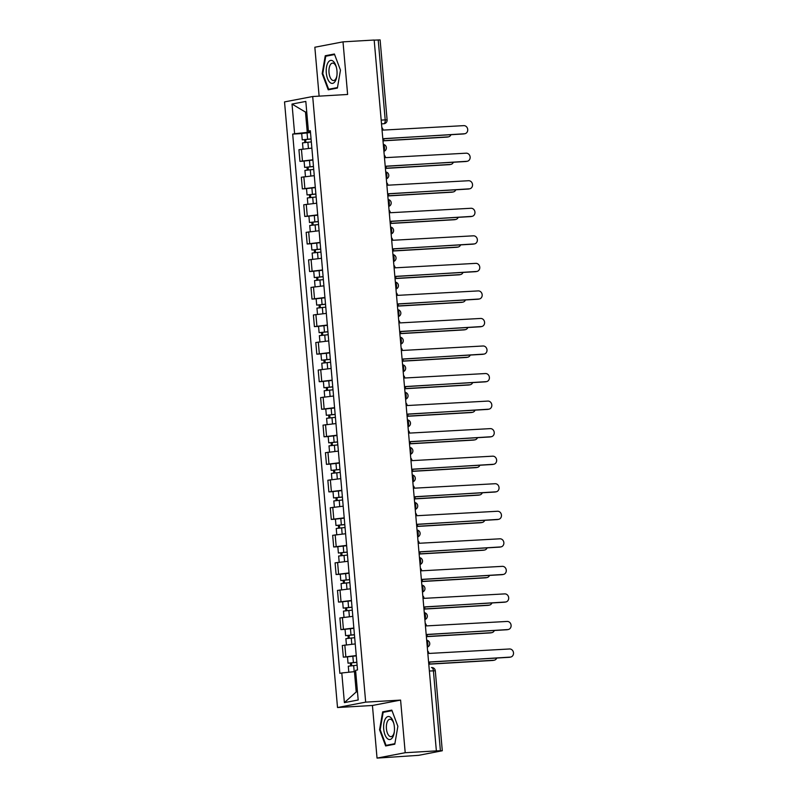 <?xml version="1.0" encoding="UTF-8"?>
<svg xmlns="http://www.w3.org/2000/svg" width="798" height="798" viewBox="0 0 798 798"><rect width="100%" height="100%" fill="white"/><g stroke="black" fill="none" stroke-linecap="round" stroke-linejoin="round"><path stroke-width="1.2" d="M377.035 758.1L405.204 752.714L436.366 750.888L374.172 40.03L343.01 41.855L347.619 94.473L312.696 96.518L284.527 101.905L337.514 707.527L372.437 705.482L377.035 758.1L418.651 755.337L442.291 750.758L440.396 750.758L433.404 670.769A3.551 1.666 -93.4 0 0 431.548 667.547A3.551 1.666 -93.4 0 0 431.449 667.557L431.548 667.547A3.551 3.551 0 0 1 435.299 670.779L429.384 671.008M343.01 41.855L314.841 47.242L319.12 96.139M405.204 752.714L400.596 700.095L365.674 702.14L312.696 96.518M436.366 750.888L440.396 750.758M374.182 40.139L380.107 39.9L387.1 119.89L385.205 119.89L378.212 39.9M311.858 148.109L298.931 149.705L299.948 161.356L312.886 159.77M304.098 161.116L299.948 161.356M314.272 175.66L301.345 177.246L302.362 188.897L315.29 187.311M306.512 188.657L302.362 188.897M316.686 203.201L303.749 204.787L304.766 216.448L317.704 214.852M308.916 216.198L304.766 216.448M319.09 230.742L306.163 232.338L307.18 243.989L320.108 242.402M311.33 243.749L307.18 243.989M321.504 258.293L308.567 259.879L309.584 271.529L322.522 269.943M313.734 271.29L309.584 271.529M323.908 285.834L310.981 287.42L311.998 299.08L324.926 297.484M316.148 298.831L311.998 299.08M326.322 313.375L313.385 314.971L314.412 326.621L327.34 325.035M318.562 326.382L314.412 326.621M328.726 340.926L315.799 342.512L316.816 354.162L329.754 352.576M320.966 353.923L316.816 354.162M331.14 368.467L318.212 370.053L319.23 381.713L332.158 380.117M323.38 381.464L319.23 381.713M333.554 396.007L320.616 397.604L321.634 409.254L334.571 407.668M325.784 409.015L321.634 409.254M335.958 423.558L323.03 425.144L324.048 436.795L336.975 435.209M328.197 436.556L324.048 436.795M338.372 451.099L325.434 452.695L326.462 464.346L339.389 462.75M330.601 464.097L326.462 464.346M340.776 478.64L327.848 480.236L328.866 491.887L341.803 490.301M333.015 491.648L328.866 491.887M343.19 506.191L330.262 507.777L331.28 519.428L344.207 517.842M335.429 519.189L331.28 519.428M345.604 533.732L332.666 535.328L333.684 546.979L346.621 545.383M337.833 546.73L333.684 546.979M348.008 561.283L335.08 562.869L336.098 574.52L349.025 572.934M340.247 574.281L336.098 574.52M350.422 588.824L337.484 590.41L338.512 602.071L351.439 600.475M342.651 601.822L338.512 602.071M352.826 616.365L339.898 617.961L340.916 629.612L353.853 628.016M345.065 629.363L340.916 629.612M355.24 643.916L342.302 645.502L343.33 657.153L356.257 655.567M347.479 656.914L343.33 657.153M306.741 112.029L305.494 112.099L307.27 132.408L310.472 132.219M307.27 132.408L294.612 133.725L292.018 104.059L305.814 101.426L308.407 131.091L310.392 131.261M355.699 671.567L354.442 671.647L356.217 691.946L344.387 702.629L358.182 699.986L355.589 670.32L357.514 669.951L310.342 130.722L308.407 131.091M344.387 702.629L341.793 672.963L354.442 671.647M294.612 133.725L292.686 134.094L339.858 673.332L341.793 672.963M337.514 707.527L365.674 702.14M337.384 88.079L340.477 70.164L334.402 54.005L325.255 55.75L322.173 73.665L328.237 89.825L337.384 88.079M372.437 705.482L400.596 700.095M394.791 744.205L397.873 726.29L391.808 710.12L382.661 711.876L379.579 729.791L385.643 745.95L394.791 744.205M356.217 691.946L357.454 691.706M306.731 111.87L305.494 112.099L292.018 104.059M301.684 133.565L292.686 134.094M337.474 87.571L328.646 89.256L322.771 73.596L322.173 73.665M329.634 55.501L325.255 55.75M380.187 729.751L379.579 729.791M387.03 711.616L382.661 711.876M383.05 141.426A3.551 3.132 79.2 0 0 383.838 138.752L464.466 133.765A4.08 3.601 79.2 0 0 463.758 125.635L383.08 130.104A3.551 3.132 79.2 0 0 381.833 127.55M464.875 133.715L463.808 133.914A4.08 3.601 -100.8 0 1 463.399 133.964L383.828 138.633M311.07 139.022L302.243 139.859L301.684 133.505L310.502 132.538M311.05 138.892L302.243 139.859M305.903 142.323L305.654 139.46M383.509 140.687L448.047 136.907A4.08 3.601 79.2 0 0 450.98 134.692M311.32 141.894L302.502 142.862L303.041 148.967M448.456 136.847L447.389 137.056A4.08 3.601 -100.8 0 1 446.98 137.106L383.439 140.827M304.836 142.443L304.607 139.859M385.454 168.967A3.551 3.132 79.2 0 0 386.252 166.303L466.88 161.306A4.08 3.601 79.2 0 0 466.172 153.186L385.494 157.645A3.551 3.132 79.2 0 0 384.247 155.101M467.289 161.256L466.222 161.455A4.08 3.601 -100.8 0 1 465.813 161.515L386.242 166.174M387.868 196.517A3.551 3.132 79.2 0 0 388.656 193.844L469.284 188.847A4.08 3.601 79.2 0 0 468.576 180.727L387.898 185.196A3.551 3.132 79.2 0 0 386.651 182.642M469.703 188.797L468.635 189.006A4.08 3.601 -100.8 0 1 468.217 189.056L388.646 193.724M328.098 62.473A11.541 5.396 -93.4 0 0 327.519 78.523A11.541 5.396 -93.4 0 0 335.17 81.326A11.541 5.396 -93.4 0 0 336.846 76.199A11.541 5.396 -93.4 0 0 336.307 67.012A11.541 5.396 -93.4 0 0 328.098 62.473M336.457 67.611A8.738 4.09 -93.4 0 0 332.557 63.092A8.738 4.09 -93.4 0 0 330.382 64.678A8.738 4.09 -93.4 0 0 329.305 74.553A8.738 4.09 -93.4 0 0 333.574 80.538A8.738 4.09 -93.4 0 0 335.739 78.952A8.738 4.09 -93.4 0 0 336.926 75.591M322.771 73.596L325.754 56.239L334.611 54.543M332.397 89.037L328.646 89.256M385.504 718.589A11.541 5.396 -93.4 0 0 384.915 734.639A11.541 5.396 -93.4 0 0 392.576 737.452A11.541 5.396 -93.4 0 0 394.252 732.325A11.541 5.396 -93.4 0 0 393.713 723.138A11.541 5.396 -93.4 0 0 385.504 718.589M393.863 723.736A8.738 4.09 -93.4 0 0 389.953 719.217A8.738 4.09 -93.4 0 0 387.788 720.794A8.738 4.09 -93.4 0 0 386.711 730.679A8.738 4.09 -93.4 0 0 390.98 736.654A8.738 4.09 -93.4 0 0 393.145 735.078A8.738 4.09 -93.4 0 0 394.332 731.716M394.88 743.686L386.052 745.382L380.177 729.711L383.16 712.355L392.018 710.669M389.793 745.152L386.052 745.382M313.474 166.563L304.646 167.4L304.088 161.046L312.906 160.079M313.464 166.433L304.646 167.4M308.317 169.874L308.068 167.001M385.923 168.228L450.451 164.448A4.08 3.601 79.2 0 0 453.394 162.233M313.724 169.435L304.916 170.403L305.444 176.508M450.87 164.398L449.803 164.597A4.08 3.601 -100.8 0 1 449.384 164.647L385.853 168.378M307.24 169.984L307.021 167.41M315.888 194.114L307.06 194.941L306.502 188.587L315.32 187.63M315.878 193.984L307.06 194.941M310.731 197.415L310.472 194.542M388.337 195.779L452.865 191.989A4.08 3.601 79.2 0 0 455.808 189.784M316.138 196.986L307.32 197.944L307.858 204.059M453.274 191.939L452.207 192.148A4.08 3.601 -100.8 0 1 451.798 192.198L388.257 195.919M309.654 197.535L309.425 194.951M390.272 224.058A3.551 3.132 79.2 0 0 391.07 221.385L471.698 216.398A4.08 3.601 79.2 0 0 470.99 208.268L390.312 212.737A3.551 3.132 79.2 0 0 389.065 210.183M472.107 216.348L471.039 216.547A4.08 3.601 -100.8 0 1 470.63 216.597L391.06 221.265M392.686 251.599A3.551 3.132 79.2 0 0 393.484 248.936L474.112 243.939A4.08 3.601 79.2 0 0 473.394 235.819L392.726 240.278A3.551 3.132 79.2 0 0 391.469 237.734M474.521 243.889L473.453 244.088A4.08 3.601 -100.8 0 1 473.044 244.148L393.464 248.806M395.1 279.15A3.551 3.132 79.2 0 0 395.888 276.477L476.516 271.48A4.08 3.601 79.2 0 0 475.808 263.36L395.13 267.829A3.551 3.132 79.2 0 0 393.883 265.275M476.925 271.43L475.857 271.639A4.08 3.601 -100.8 0 1 475.448 271.689L395.878 276.357M318.292 221.654L309.464 222.492L308.916 216.138L317.724 215.171M318.282 221.525L309.464 222.492M313.135 224.956L312.886 222.093M390.741 223.32L455.269 219.54A4.08 3.601 79.2 0 0 458.212 217.325M318.552 224.527L309.734 225.495L310.262 231.6M455.688 219.49L454.621 219.689A4.08 3.601 -100.8 0 1 454.202 219.739L390.671 223.47M312.058 225.076L311.838 222.492M320.706 249.195L311.878 250.033L311.32 243.679L320.138 242.712M320.696 249.076L311.878 250.033M315.549 252.507L315.3 249.634M393.155 250.861L457.683 247.081A4.08 3.601 79.2 0 0 460.626 244.876M320.956 252.068L312.138 253.036L312.676 259.141M458.092 247.031L457.025 247.23A4.08 3.601 -100.8 0 1 456.616 247.28L393.085 251.011M314.472 252.617L314.242 250.043M323.12 276.746L314.292 277.584L313.734 271.22L322.552 270.263M323.1 276.617L314.292 277.584M317.953 280.048L317.704 277.175M395.559 278.412L460.097 274.622A4.08 3.601 79.2 0 0 463.03 272.417M323.37 279.619L314.552 280.577L315.08 286.691M460.506 274.572L459.439 274.781A4.08 3.601 -100.8 0 1 459.03 274.831L395.489 278.552M316.886 280.168L316.656 277.584M397.504 306.691A3.551 3.132 79.2 0 0 398.302 304.018L478.93 299.031A4.08 3.601 79.2 0 0 478.211 290.911L397.544 295.37A3.551 3.132 79.2 0 0 396.287 292.816M479.339 298.981L478.271 299.18A4.08 3.601 -100.8 0 1 477.862 299.23L398.292 303.898M325.524 304.287L316.696 305.125L316.138 298.771L324.956 297.804M325.514 304.158L316.696 305.125M320.367 307.589L320.118 304.726M397.973 305.953L462.501 302.173A4.08 3.601 79.2 0 0 465.443 299.958M325.774 307.16L316.956 308.128L317.494 314.232M462.92 302.123L461.843 302.322A4.08 3.601 -100.8 0 1 461.434 302.372L397.903 306.103M319.29 307.709L319.07 305.125M399.918 334.232A3.551 3.132 79.2 0 0 400.706 331.569L481.334 326.572A4.08 3.601 79.2 0 0 480.625 318.452L399.948 322.911A3.551 3.132 79.2 0 0 398.701 320.367M481.753 326.522L480.685 326.721A4.08 3.601 -100.8 0 1 480.266 326.781L400.696 331.439M327.938 331.828L319.11 332.666L318.552 326.312L327.37 325.345M327.928 331.709L319.11 332.666M322.781 335.14L322.522 332.267M400.377 333.494L464.915 329.714A4.08 3.601 79.2 0 0 467.857 327.509M328.187 334.701L319.37 335.669L319.908 341.783M465.324 329.664L464.256 329.863A4.08 3.601 -100.8 0 1 463.847 329.913L400.307 333.644M321.704 335.25L321.474 332.676M402.322 361.783A3.551 3.132 79.2 0 0 403.12 359.11L483.748 354.113A4.08 3.601 79.2 0 0 483.039 345.993L402.362 350.462A3.551 3.132 79.2 0 0 401.115 347.908M484.157 354.063L483.089 354.272A4.08 3.601 -100.8 0 1 482.68 354.322L403.11 358.99M330.342 359.379L321.514 360.217L320.966 353.853L329.774 352.896M330.332 359.25L321.514 360.217M325.185 362.681L324.936 359.808M402.791 361.045L467.319 357.255A4.08 3.601 79.2 0 0 470.261 355.05M330.601 362.252L321.784 363.21L322.312 369.324M467.738 357.205L466.67 357.414A4.08 3.601 -100.8 0 1 466.251 357.464L402.721 361.185M324.108 362.801L323.888 360.217M404.736 389.324A3.551 3.132 79.2 0 0 405.524 386.651L486.152 381.663A4.08 3.601 79.2 0 0 485.443 373.544L404.776 378.003A3.551 3.132 79.2 0 0 403.519 375.449M486.571 381.614L485.503 381.813A4.08 3.601 -100.8 0 1 485.084 381.863L405.514 386.531M332.756 386.92L323.928 387.758L323.37 381.404L332.187 380.437M332.746 386.791L323.928 387.758M327.599 390.222L327.35 387.359M405.204 388.586L469.733 384.806A4.08 3.601 79.2 0 0 472.675 382.591M333.005 389.793L324.188 390.761L324.726 396.865M470.142 384.756L469.074 384.955A4.08 3.601 -100.8 0 1 468.665 385.005L405.125 388.736M326.522 390.342L326.292 387.768M407.14 416.865A3.551 3.132 79.2 0 0 407.938 414.202L488.566 409.204A4.08 3.601 79.2 0 0 487.857 401.085L407.18 405.544A3.551 3.132 79.2 0 0 405.933 403M488.975 409.155L487.907 409.364A4.08 3.601 -100.8 0 1 487.498 409.414L407.928 414.072M409.554 444.416A3.551 3.132 79.2 0 0 410.352 441.743L490.979 436.755A4.08 3.601 79.2 0 0 490.261 428.626L409.593 433.095A3.551 3.132 79.2 0 0 408.337 430.541M491.388 436.696L490.321 436.905A4.08 3.601 -100.8 0 1 489.912 436.955L410.342 441.623M411.968 471.957A3.551 3.132 79.2 0 0 412.756 469.284L493.383 464.296A4.08 3.601 79.2 0 0 492.675 456.177L411.997 460.636A3.551 3.132 79.2 0 0 410.751 458.092M493.792 464.246L492.725 464.446A4.08 3.601 -100.8 0 1 492.316 464.496L412.746 469.164M414.371 499.498A3.551 3.132 79.2 0 0 415.169 496.835L495.797 491.837A4.08 3.601 79.2 0 0 495.089 483.718L414.411 488.176A3.551 3.132 79.2 0 0 413.165 485.633M496.206 491.787L495.139 491.997A4.08 3.601 -100.8 0 1 494.73 492.047L415.16 496.705M416.785 527.049A3.551 3.132 79.2 0 0 417.573 524.376L498.201 519.388A4.08 3.601 79.2 0 0 497.493 511.259L416.815 515.727A3.551 3.132 79.2 0 0 415.568 513.174M498.62 519.328L497.553 519.538A4.08 3.601 -100.8 0 1 497.134 519.588L417.563 524.256M419.189 554.59A3.551 3.132 79.2 0 0 419.987 551.917L500.615 546.929A4.08 3.601 79.2 0 0 499.907 538.81L419.229 543.268A3.551 3.132 79.2 0 0 417.982 540.725M501.024 546.879L499.957 547.079A4.08 3.601 -100.8 0 1 499.548 547.129L419.977 551.797M335.16 414.461L326.332 415.299L325.784 408.945L334.601 407.978M335.15 414.342L326.332 415.299M330.003 417.773L329.754 414.9M407.608 416.127L472.147 412.347A4.08 3.601 79.2 0 0 475.079 410.142M335.419 417.344L326.601 418.302L327.13 424.416M472.556 412.297L471.488 412.496A4.08 3.601 -100.8 0 1 471.079 412.556L407.539 416.277M328.926 417.883L328.706 415.309M337.574 442.012L328.746 442.85L328.187 436.486L337.005 435.528M337.564 441.883L328.746 442.85M332.417 445.314L332.168 442.441M410.022 443.678L474.551 439.888A4.08 3.601 79.2 0 0 477.493 437.683M337.823 444.885L329.005 445.853L329.544 451.957M474.96 439.838L473.892 440.047A4.08 3.601 -100.8 0 1 473.483 440.097L409.953 443.818M331.34 445.434L331.11 442.85M339.988 469.553L331.16 470.391L330.601 464.037L339.419 463.069M339.978 469.424L331.16 470.391M334.821 472.855L334.571 469.992M412.426 471.219L476.965 467.438A4.08 3.601 79.2 0 0 479.897 465.224M340.237 472.426L331.419 473.394L331.958 479.498M477.374 467.389L476.306 467.588A4.08 3.601 -100.8 0 1 475.897 467.638L412.357 471.369M333.754 472.975L333.524 470.401M342.392 497.094L333.564 497.932L333.005 491.578L341.823 490.61M342.382 496.974L333.564 497.932M337.235 500.406L336.985 497.533M414.84 498.76L479.369 494.979A4.08 3.601 79.2 0 0 482.311 492.775M342.641 499.977L333.833 500.935L334.362 507.049M479.788 494.93L478.72 495.129A4.08 3.601 -100.8 0 1 478.301 495.189L414.77 498.91M336.158 500.516L335.938 497.942M344.806 524.645L335.978 525.483L335.419 519.119L344.237 518.161M344.796 524.515L335.978 525.483M339.649 527.947L339.389 525.074M417.254 526.311L481.783 522.52A4.08 3.601 79.2 0 0 484.725 520.316M345.055 527.518L336.237 528.485L336.776 534.59M482.192 522.471L481.124 522.68A4.08 3.601 -100.8 0 1 480.715 522.73L417.174 526.451M338.571 528.067L338.342 525.483M347.21 552.186L338.382 553.024L337.833 546.67L346.651 545.702M347.2 552.056L338.382 553.024M342.053 555.488L341.803 552.625M419.658 553.852L484.196 550.071A4.08 3.601 79.2 0 0 487.129 547.857M347.469 555.059L338.651 556.026L339.18 562.131M484.605 550.022L483.538 550.221A4.08 3.601 -100.8 0 1 483.129 550.271L419.588 554.002M340.975 555.608L340.756 553.034M421.603 582.131A3.551 3.132 79.2 0 0 422.401 579.468L503.029 574.47A4.08 3.601 79.2 0 0 502.311 566.351L421.643 570.809A3.551 3.132 79.2 0 0 420.386 568.266M503.438 574.42L502.371 574.63A4.08 3.601 -100.8 0 1 501.962 574.68L422.381 579.338M349.624 579.727L340.796 580.565L340.237 574.211L349.055 573.243M349.614 579.607L340.796 580.565M344.467 583.039L344.217 580.166M422.072 581.393L486.6 577.612A4.08 3.601 79.2 0 0 489.543 575.408M349.873 582.61L341.055 583.567L341.594 589.682M487.009 577.562L485.942 577.762A4.08 3.601 -100.8 0 1 485.533 577.822L422.002 581.543M343.389 583.148L343.16 580.575M424.017 609.682A3.551 3.132 79.2 0 0 424.805 607.009L505.433 602.021A4.08 3.601 79.2 0 0 504.725 593.892L424.047 598.36A3.551 3.132 79.2 0 0 422.8 595.807M505.842 601.961L504.775 602.171A4.08 3.601 -100.8 0 1 504.366 602.221L424.795 606.889M352.038 607.278L343.21 608.116L342.651 601.752L351.469 600.794M352.018 607.148L343.21 608.116M346.871 610.58L346.621 607.707M424.476 608.944L489.014 605.153A4.08 3.601 79.2 0 0 491.947 602.949M352.287 610.151L343.469 611.118L343.998 617.223M489.423 605.103L488.356 605.313A4.08 3.601 -100.8 0 1 487.947 605.363L424.406 609.083M345.803 610.699L345.574 608.116M426.421 637.223A3.551 3.132 79.2 0 0 427.219 634.56L507.847 629.562A4.08 3.601 79.2 0 0 507.139 621.442L426.461 625.901A3.551 3.132 79.2 0 0 425.214 623.358M508.256 629.512L507.189 629.712A4.08 3.601 -100.8 0 1 506.78 629.762L427.209 634.43M354.442 634.819L345.614 635.657L345.055 629.303L353.873 628.335M354.432 634.689L345.614 635.657M349.285 638.131L349.035 635.258M426.89 636.485L491.418 632.704A4.08 3.601 79.2 0 0 494.361 630.49M354.691 637.692L345.883 638.659L346.412 644.764M491.837 632.654L490.77 632.854A4.08 3.601 -100.8 0 1 490.351 632.904L426.82 636.634M348.207 638.24L347.988 635.667M428.835 664.764A3.551 3.132 79.2 0 0 429.623 662.101L510.251 657.103A4.08 3.601 79.2 0 0 509.543 648.983L428.865 653.452A3.551 3.132 79.2 0 0 427.618 650.899M510.67 657.053L509.603 657.263A4.08 3.601 -100.8 0 1 509.184 657.313L429.613 661.971M356.856 662.37L348.028 663.198L347.469 656.844L356.287 655.876M356.846 662.24L348.028 663.198M351.699 665.672L351.439 662.799M429.304 664.026L493.832 660.245A4.08 3.601 79.2 0 0 496.775 658.041M357.105 665.243L348.287 666.2L348.816 672.225M494.241 660.195L493.174 660.405A4.08 3.601 -100.8 0 1 492.765 660.455L429.224 664.175M350.621 665.791L350.392 663.208M427.249 646.709A3.551 1.666 -93.4 0 0 427.858 643.417A3.551 1.666 -93.4 0 0 426.701 640.455M424.845 619.168A3.551 1.666 -93.4 0 0 425.454 615.866A3.551 1.666 -93.4 0 0 424.297 612.904M422.431 591.627A3.551 1.666 -93.4 0 0 423.04 588.326A3.551 1.666 -93.4 0 0 421.883 585.363M420.027 564.076A3.551 1.666 -93.4 0 0 420.636 560.775A3.551 1.666 -93.4 0 0 419.479 557.822M417.613 536.535A3.551 1.666 -93.4 0 0 418.222 533.234A3.551 1.666 -93.4 0 0 417.065 530.271M415.199 508.984A3.551 1.666 -93.4 0 0 415.808 505.693A3.551 1.666 -93.4 0 0 414.661 502.73M412.795 481.443A3.551 1.666 -93.4 0 0 413.404 478.142A3.551 1.666 -93.4 0 0 412.247 475.189M410.381 453.902A3.551 1.666 -93.4 0 0 410.99 450.601A3.551 1.666 -93.4 0 0 409.833 447.638M407.978 426.351A3.551 1.666 -93.4 0 0 408.586 423.06A3.551 1.666 -93.4 0 0 407.429 420.097M405.564 398.81A3.551 1.666 -93.4 0 0 406.172 395.509A3.551 1.666 -93.4 0 0 405.015 392.556M403.16 371.269A3.551 1.666 -93.4 0 0 403.758 367.968A3.551 1.666 -93.4 0 0 402.611 365.005M400.746 343.719A3.551 1.666 -93.4 0 0 401.354 340.427A3.551 1.666 -93.4 0 0 400.197 337.464M398.332 316.178A3.551 1.666 -93.4 0 0 398.94 312.876A3.551 1.666 -93.4 0 0 397.783 309.913M395.928 288.637A3.551 1.666 -93.4 0 0 396.536 285.335A3.551 1.666 -93.4 0 0 395.379 282.372M393.514 261.086A3.551 1.666 -93.4 0 0 394.122 257.794A3.551 1.666 -93.4 0 0 392.965 254.831M391.11 233.545A3.551 1.666 -93.4 0 0 391.718 230.243A3.551 1.666 -93.4 0 0 390.561 227.28M388.696 206.004A3.551 1.666 -93.4 0 0 389.304 202.702A3.551 1.666 -93.4 0 0 388.147 199.739M386.282 178.453A3.551 1.666 -93.4 0 0 386.89 175.161A3.551 1.666 -93.4 0 0 385.743 172.198M383.878 150.912A3.551 1.666 -93.4 0 0 384.486 147.61A3.551 1.666 -93.4 0 0 383.329 144.647M381.514 123.87L383.878 123.73A3.551 3.132 -100.8 0 0 384.227 123.69L383.878 123.73A3.551 1.666 -93.4 0 0 385.205 119.89L381.185 120.119M343.419 629.133L342.402 617.482M341.015 601.582L339.988 589.931M338.601 574.041L337.584 562.39M336.187 546.5L335.17 534.85M333.783 518.949L332.766 507.299M331.37 491.408L330.352 479.758M328.966 463.867L327.938 452.207M326.552 436.316L325.534 424.666M324.138 408.776L323.12 397.125M321.734 381.235L320.716 369.574M319.32 353.684L318.302 342.033M316.916 326.143L315.898 314.492M314.502 298.602L313.484 286.941M312.098 271.051L311.07 259.4M309.684 243.51L308.666 231.859M307.27 215.969L306.252 204.308M304.866 188.418L303.848 176.767M302.452 160.877L301.435 149.226M345.833 656.674L344.816 645.023M464.466 133.765L463.399 133.964M307.609 139.151L307.05 132.797M308.417 148.378L307.868 142.154M446.98 137.106L448.047 136.907M466.88 161.306L465.813 161.515M469.284 188.847L468.217 189.056M310.023 166.692L309.464 160.338M310.831 175.919L310.282 169.695M449.384 164.647L450.451 164.448M312.427 194.243L311.868 187.889M313.235 203.47L312.696 197.246M451.798 192.198L452.865 191.989M471.698 216.398L470.63 216.597M474.112 243.939L473.044 244.148M476.516 271.48L475.448 271.689M314.841 221.784L314.282 215.43M315.649 231.011L315.1 224.787M454.202 219.739L455.269 219.54M317.245 249.325L316.696 242.971M318.053 258.552L317.514 252.328M456.616 247.28L457.683 247.081M319.659 276.876L319.1 270.522M320.467 286.103L319.918 279.879M459.03 274.831L460.097 274.622M478.93 299.031L477.862 299.23M322.073 304.417L321.514 298.063M322.871 313.644L322.332 307.42M461.434 302.372L462.501 302.173M481.334 326.572L480.266 326.781M324.477 331.968L323.918 325.604M325.285 341.185L324.736 334.961M463.847 329.913L464.915 329.714M483.748 354.113L482.68 354.322M326.891 359.509L326.332 353.155M327.699 368.736L327.15 362.511M466.251 357.464L467.319 357.255M486.152 381.663L485.084 381.863M329.295 387.05L328.746 380.696M330.103 396.277L329.564 390.052M468.665 385.005L469.733 384.806M488.566 409.204L487.498 409.414M490.979 436.755L489.912 436.955M493.383 464.296L492.316 464.496M495.797 491.837L494.73 492.047M498.201 519.388L497.134 519.588M500.615 546.929L499.548 547.129M331.709 414.601L331.15 408.237M332.517 423.818L331.968 417.593M471.079 412.556L472.147 412.347M334.123 442.142L333.564 435.788M334.921 451.369L334.382 445.144M473.483 440.097L474.551 439.888M336.527 469.683L335.968 463.329M337.335 478.91L336.786 472.685M475.897 467.638L476.965 467.438M338.941 497.234L338.382 490.87M339.749 506.451L339.2 500.236M478.301 495.189L479.369 494.979M341.344 524.775L340.796 518.421M342.152 534.002L341.614 527.777M480.715 522.73L481.783 522.52M343.758 552.316L343.2 545.962M344.566 561.543L344.018 555.318M483.129 550.271L484.196 550.071M503.029 574.47L501.962 574.68M346.162 579.867L345.614 573.503M346.97 589.084L346.432 582.869M485.533 577.822L486.6 577.612M505.433 602.021L504.366 602.221M348.576 607.408L348.018 601.054M349.384 616.635L348.836 610.41M487.947 605.363L489.014 605.153M507.847 629.562L506.78 629.762M350.99 634.949L350.432 628.595M351.798 644.176L351.25 637.951M490.351 632.904L491.418 632.704M510.251 657.103L509.184 657.313M353.394 662.5L352.836 656.136M354.202 671.667L353.664 665.502M492.765 660.455L493.832 660.245M383.908 151.311A3.551 3.551 0 0 0 383.309 144.408M386.322 178.852A3.551 3.551 0 0 0 385.713 171.949M388.736 206.403A3.551 3.551 0 0 0 388.127 199.5M391.14 233.944A3.551 3.551 0 0 0 390.541 227.041M393.554 261.495A3.551 3.551 0 0 0 392.945 254.582M395.958 289.036A3.551 3.551 0 0 0 395.359 282.133M398.372 316.577A3.551 3.551 0 0 0 397.763 309.674M400.776 344.128A3.551 3.551 0 0 0 400.177 337.215M403.19 371.669A3.551 3.551 0 0 0 402.581 364.766M405.603 399.209A3.551 3.551 0 0 0 404.995 392.307M408.007 426.76A3.551 3.551 0 0 0 407.409 419.848M410.421 454.301A3.551 3.551 0 0 0 409.813 447.399M412.825 481.842A3.551 3.551 0 0 0 412.227 474.94M415.239 509.393A3.551 3.551 0 0 0 414.631 502.481M417.653 536.934A3.551 3.551 0 0 0 417.045 530.032M420.057 564.475A3.551 3.551 0 0 0 419.459 557.573M422.471 592.026A3.551 3.551 0 0 0 421.863 585.114M424.875 619.567A3.551 3.551 0 0 0 424.277 612.665M427.289 647.108A3.551 3.551 0 0 0 426.681 640.205M435.299 670.779L442.291 750.758M384.227 123.69A3.551 3.551 0 0 0 387.1 119.89"/></g></svg>
